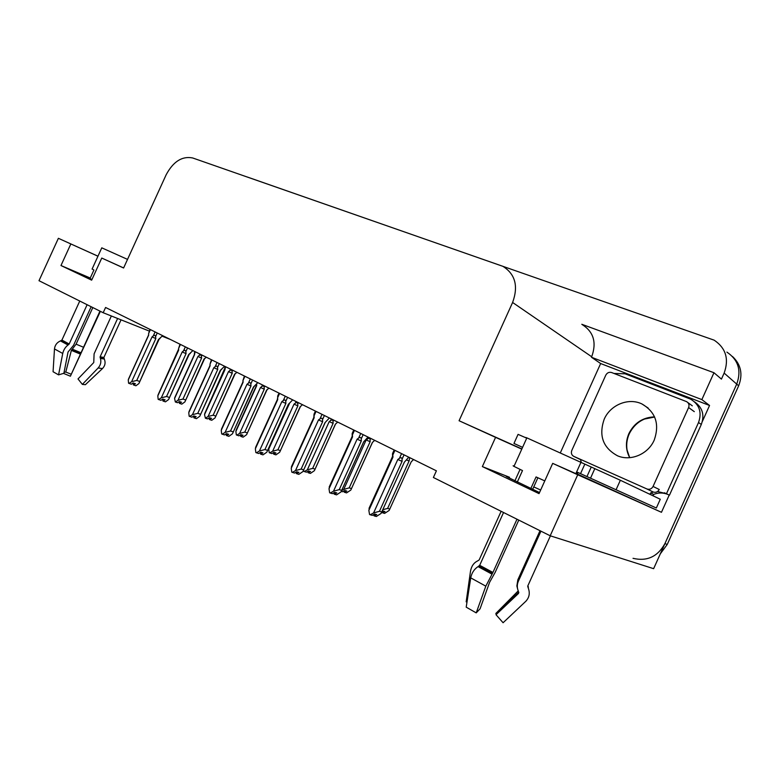 <?xml version="1.0" encoding="UTF-8"?>
<svg xmlns="http://www.w3.org/2000/svg" width="780" height="780" viewBox="0 0 780 780"><rect width="100%" height="100%" fill="white"/><g stroke="black" fill="none" stroke-linecap="round" stroke-linejoin="round"><path stroke-width="1.17" d="M533.754 486.915L540.657 490.025M539.516 492.56L507.029 476.873C505.148 475.751 505.976 475.878 509.496 477.262L482.362 466.586L495.573 437.356L459.079 420.742L512.606 302.474C518.534 286.172 515.288 274.111 502.856 266.302L192.641 157.96C182.12 155.893 173.287 161.499 166.159 174.759L123.601 267.998L101.761 258.053L123.63 267.93M97.958 256.22L58.383 238.3L39 280.702L103.184 312.731L105.583 307.476L436.41 470.827L433.387 477.497L550.192 535.782L653.63 568.678L736.71 384.111L664.921 543.592C657.696 556.696 647.059 561.6 633.029 558.324M726.911 352.121C738.338 359.882 741.605 370.549 736.71 384.111C741.605 370.549 738.338 359.882 726.911 352.121M560.362 452.79L600.649 363.538L709.556 405.483L702.39 421.385M669.201 495.095L661.459 512.294L577.414 474.055M600.649 363.538L591.474 357.25L701.864 399.594L709.556 405.483M591.474 357.25L591.698 356.762C596.798 342.566 593.648 331.861 582.27 324.636M701.864 399.594L713.963 372.723L581.792 324.285M247.25 176.992L714.168 340.168C725.878 348.104 729.202 359.073 724.142 373.084L721.432 379.109L713.963 372.723M550.192 535.782L577.726 474.767L661.459 512.294M58.383 238.3L97.978 256.191M103.184 312.731L149.253 331.071M162.367 336.287L170.479 339.514M459.079 420.742L521.849 448.958M577.726 474.767L552.698 463.369L577.317 474.279M521.781 449.134L495.573 437.356M90.256 278.031L60.976 265.531L91.66 280.166L101.761 258.053M60.976 265.531L70.834 243.974M482.362 466.586L539.038 493.623L552.698 463.369M90.246 278.06L86.765 276.9L91.962 279.503M732.469 356.479C741.019 364.523 743.077 374.302 738.64 385.808L667.231 544.469L660.309 553.839M206.32 357.211L204.028 359.034L184.909 401.875L181.808 404.147L179.673 403.435L181.525 402.246L179.38 401.524L177.528 402.714L175.364 402.002L174.583 398.492L194.503 354.764L195.117 351.683M194.678 351.468L194.454 353.135M185.416 399.896L182.959 399.058L201.62 358.088L201.416 356.216C201.143 354.841 200.401 354.598 199.183 355.485L197.945 356.47L177.976 400.315L175.364 402.002M175.51 395.996L174.583 398.492M179.078 401.719L179.576 403.338M201.62 358.088L197.945 356.47M177.976 400.315L182.959 399.058M205.598 357.864L204.028 359.034M180.268 401.817L179.673 403.435M180.034 401.739L179.351 403.26M134.238 383.341L133.614 384.998L135.476 383.76L133.175 382.98L131.313 384.218L128.573 383.204L128.271 379.889L148.649 335.205L148.619 333.557L150.413 329.608M162.659 335.654L158.418 339.583L138.889 383.575L135.905 385.769L133.614 384.998M133.029 383.077L133.526 384.901M133.302 384.823L134.004 383.263M159.949 338.618L158.418 339.583M155.093 331.919L153.29 335.878C154.499 334.971 155.269 335.224 155.591 336.628L157.248 332.982M153.29 335.878L152.041 336.901L155.834 338.569L155.591 336.628M152.041 336.901L131.615 381.703L136.753 380.435L155.834 338.569M139.386 381.342L136.753 380.435M131.615 381.703L129.002 383.438M150.014 329.413L148.619 333.557M129.499 377.208L128.271 379.889M236.915 372.323L234.605 374.205L215.046 417.904L211.76 420.284L209.644 419.591L211.565 418.382L209.44 417.69L207.519 418.899L205.384 418.197L204.535 414.59L224.893 369.847L225.508 366.688M225.03 366.454L224.825 368.18M215.592 416.003L213.155 415.194L232.226 373.279L232.06 371.377C231.797 369.983 231.036 369.74 229.778 370.627L228.491 371.631L208.084 416.5L205.384 418.197M205.501 411.869L204.535 414.59M209.02 417.944L209.547 419.484M232.226 373.279L228.491 371.631M208.084 416.5L213.155 415.194M235.872 373.269L234.605 374.205M210.239 417.953L209.644 419.591M210.005 417.875L209.303 419.406M268.934 388.138L266.623 390.078L246.607 434.674L243.107 437.171L241.01 436.498L243.009 435.279L240.913 434.606L238.914 435.825L236.33 434.899L235.891 431.438L256.708 385.642L256.63 384.218M247.172 432.871L244.774 432.091L264.274 389.181L264.137 387.25C263.884 385.837 263.113 385.583 261.817 386.49L260.481 387.514L239.606 433.436L236.808 435.152M236.896 428.483L235.891 431.438M240.376 434.938L240.913 436.39M264.274 389.181L260.481 387.514M239.606 433.436L244.774 432.091M267.569 389.386L266.623 390.078M241.624 434.831L241.01 436.498M241.371 434.752L240.659 436.312M302.494 404.703L300.173 406.721L279.669 452.254L275.944 454.857L273.887 454.223L275.954 452.985L273.887 452.341L271.82 453.58L269.236 452.663L268.749 449.095L289.468 403.494M280.273 450.548L277.904 449.797L297.872 405.853L297.755 403.884C297.521 402.451 296.731 402.197 295.396 403.123L294.011 404.157L272.649 451.191L269.744 452.927M269.159 447.037L268.749 449.095M273.224 452.741L273.78 454.106M297.872 405.853L294.011 404.157M272.649 451.191L277.904 449.797M300.817 406.253L300.173 406.721M274.502 452.527L273.887 454.223M274.228 452.449L273.517 454.019M163.81 399.399L163.186 401.086L165.107 399.838L162.825 399.077L160.904 400.325L158.155 399.321L157.814 395.909L178.649 350.171L178.601 348.475L180.443 344.438M192.894 350.581L188.624 354.647L168.617 399.526L165.457 401.837L163.186 401.086M162.572 399.243L163.088 400.978M162.854 400.901L163.566 399.321M190.31 353.418L188.624 354.647M185.347 346.856L183.495 350.912C184.753 349.986 185.533 350.24 185.835 351.673L187.541 347.939M183.495 350.912L182.208 351.946L186.059 353.642L185.835 351.673M182.208 351.946L161.314 397.81L166.54 396.503L186.059 353.642M169.162 397.381L166.54 396.503M161.314 397.81L158.603 399.565M180.005 344.224L178.601 348.475M158.798 393.325L157.814 395.909M194.795 416.227L194.171 417.934L196.16 416.676L193.908 415.945L191.899 417.202L189.16 416.218L188.77 412.698L210.093 365.859L210.025 364.114L211.906 359.98M224.572 366.229L220.272 370.422L199.778 416.247L196.423 418.665L194.171 417.934M193.528 416.179L194.064 417.827M193.82 417.748L194.542 416.149M221.656 369.398L220.272 370.422M217.045 362.515L215.163 366.659C216.45 365.723 217.249 365.986 217.542 367.439L219.287 363.616M215.163 366.659L213.817 367.721L217.737 369.447L217.542 367.439M213.817 367.721L192.436 414.687L197.769 413.332L217.737 369.447M200.353 414.19L197.769 413.332M192.436 414.687L189.628 416.471M211.429 359.736L210.025 364.114M189.803 409.88L188.77 412.698M227.302 433.885L226.668 435.62L228.735 434.343L226.502 433.631L224.425 434.918L221.686 433.933L221.247 430.316L243.077 382.307L242.999 380.513L244.92 376.272M257.8 382.639L253.481 386.968L232.469 433.787L228.891 436.322L226.668 435.62M225.995 433.943L226.561 435.503M226.297 435.415L227.038 433.797M254.514 386.207L253.481 386.968M250.312 378.944L248.381 383.194C249.717 382.239 250.526 382.502 250.809 383.984L252.593 380.065M248.381 383.194L246.987 384.267L250.975 386.012L250.809 383.984M246.987 384.267L225.098 432.403L230.529 430.999L250.975 386.012M233.083 431.818L230.529 430.999M225.098 432.403L222.183 434.206M244.393 376.019L242.999 380.513M242.989 380.62L242.98 380.094M222.329 427.235L221.247 430.316M261.427 452.429L260.793 454.184L262.948 452.897L260.754 452.215L258.59 453.511L255.85 452.556L255.352 448.812L277.719 399.594L277.622 397.741L279.591 393.393M292.695 399.867L288.346 404.352L266.809 452.205L262.987 454.857L260.793 454.184M260.101 452.605L260.686 454.067M260.413 453.979L261.154 452.341M289.048 403.845L288.346 404.352M285.265 396.201L283.286 400.559C284.671 399.584 285.5 399.848 285.763 401.359L287.586 397.342M283.286 400.559L281.834 401.651L285.889 403.426L285.763 401.359M281.834 401.651L259.409 451.006L264.937 449.543L285.889 403.426M267.462 450.333L264.937 449.543M259.409 451.006L256.376 452.839M277.553 398.268L277.622 397.741M256.483 445.468L255.352 448.812M516.984 519.217L492.931 572.462L485.813 586.16L476.219 612.875L480.061 608.819L489.616 582.28L495.202 572.296L518.768 520.104M503.549 512.509L479.69 565.315L478.052 566.611C474.133 569.205 471.695 572.959 470.73 577.863L466.206 607.162L476.219 612.875M526.812 437.99C525.457 437.327 525.476 437.278 526.87 437.863L591.25 467.025L586.94 476.57L580.534 473.655L584.844 464.1M544.771 480.909L536.075 476.931L530.819 488.553M540.95 531.17L518.329 581.305C516.984 584.434 516.955 587.613 518.232 590.86L518.563 593.395L496.012 614.718L503.09 622.742L525.72 601.38C529.279 597.636 530.146 593.258 528.323 588.227L527.767 586.014L550.407 535.85M576.225 472.826L577.668 473.489L576.206 472.856L576.644 471.9L580.534 473.655M520.055 469.404L514.849 480.928M501.13 511.3L479.144 559.952L477.555 560.957C473.752 562.828 471.403 566.251 470.496 571.233L466.177 601.838L467.025 601.887M517.276 482.118L522.493 470.574L513.981 466.381C512.645 465.66 512.694 465.572 514.108 466.108M517.598 588.851L516.867 585.985L517.832 579.823L540.014 530.702M532.633 489.401L537.888 477.76M496.373 614.386L495.817 613.49L518.242 590.87M503.09 622.742L503.646 622.216M466.996 602.082L466.177 601.838M616.063 489.772L620.353 480.256L660.28 499.249L656.341 508.004L586.94 476.57M522.581 447.349L513.962 443.44L518.037 434.431M620.353 480.256L591.25 467.025M526.734 438.165L518.066 434.363M614.006 373.464L625.043 373.796L690.661 399.175C699.465 404.576 702.088 412.347 698.539 422.506L666.461 493.75L669.445 495.222L701.308 424.466C704.72 415.019 702.507 407.511 694.658 401.924M653.065 495.817L653.698 494.413C658.252 492.59 662.805 492.541 667.378 494.247L668.07 494.54M653.698 494.413L650.627 492.94L653.308 492.053C655.883 492.775 657.862 491.936 659.236 489.499L653.065 486.447C651.68 488.904 649.672 489.762 647.049 489.021L573.788 456.378C571.545 455.081 570.882 453.102 571.789 450.469L605.777 375.18C607.152 372.743 609.102 371.855 611.627 372.538L686.605 401.642C688.847 403.006 689.52 404.976 688.613 407.54L653.065 486.447M657.559 491.507L666.461 493.75M649.993 494.354L650.627 492.94M580.495 459.595L581.324 462.433M87.116 304.707L69.176 344L68.035 345.004C65.335 347.061 63.56 349.889 62.732 353.476L58.568 374.878L63.882 373.269L68.055 351.994L73.544 345.325L91.162 306.725M79.755 301.031L61.913 340.08L60.46 340.909C56.911 342.478 54.922 345.16 54.483 348.943L53.069 371.738L58.568 374.878M101.78 247.845L127.53 259.389M111.364 315.988L94.097 353.837L93.756 362.544L78.01 378.944L82.358 384.394L98.153 367.965C100.649 365.108 101.4 361.91 100.406 358.381L100.123 356.801L117.614 318.474M121.046 319.839L103.886 357.464L104.325 359.044C105.739 362.622 105.115 365.8 102.453 368.589L85.381 384.686L82.358 384.394M99.957 311.123L70.395 376.214L100.376 311.327M90.012 278.567L93.922 270.017L92.118 269.002M70.892 374.098L65.783 372.04L71.37 350.376L76.089 344.175L92.81 307.554M70.395 376.214L63.482 373.386M64.058 372.372L65.783 372.04M654.235 440.066C648.2 454.184 630.669 461.555 617.575 455.822C602.979 447.866 598.523 435.669 604.198 419.231C610.311 404.869 628.524 397.332 641.989 403.981C655.668 412.035 659.743 424.057 654.235 440.066M337.701 422.087L335.38 424.183L314.369 470.701L310.401 473.411L308.373 472.807L310.518 471.559L308.49 470.944L306.345 472.192L303.771 471.296L303.625 470.311M315.003 469.092L312.673 468.38L333.109 423.335L333.031 421.346C332.816 419.884 332.017 419.62 330.632 420.566L329.199 421.619L307.32 469.823L304.298 471.578M307.681 471.412L308.266 472.68M333.109 423.335L329.199 421.619M307.32 469.823L312.673 468.38M308.987 471.091L308.373 472.807M308.704 471.013L307.983 472.602M374.673 440.349L372.343 442.523L350.825 490.064L346.573 492.901L344.594 492.326L346.827 491.069L344.838 490.483L342.605 491.751L341.377 491.4M351.468 488.572L349.196 487.89L370.139 441.704L370.1 439.686C369.905 438.204 369.086 437.941 367.643 438.896L366.151 439.959L343.746 489.392L341.698 490.552M343.882 491.029L344.477 492.2M370.139 441.704L366.151 439.959M343.746 489.392L349.196 487.89M372.469 442.426L351.478 488.611M345.199 490.591L344.594 492.326M344.906 490.513L344.185 492.112M413.546 459.547L411.226 461.809L389.161 510.432L384.608 513.396L382.678 512.86L384.998 511.583L383.068 511.046L381.947 511.66L382.561 512.713M389.834 509.048L387.621 508.424L409.081 461.029L409.685 457.636M409.081 461.029L406.633 459.985M382.844 509.681L387.621 508.424M383.292 511.105L382.678 512.86M382.931 511.115L382.249 512.626M297.317 471.929L296.683 473.714L298.925 472.407L296.761 471.764L294.518 473.07L291.788 472.134L291.232 468.273L314.155 417.768L314.038 415.857L316.056 411.401M329.384 417.982L325.026 422.633L302.923 471.569L298.837 474.347L296.683 473.714M295.961 472.231L296.566 473.577M296.273 473.489L297.024 471.841M322.023 414.346L319.995 418.821C321.428 417.836 322.276 418.109 322.52 419.64L324.392 415.516M319.995 418.821L318.494 419.933L322.618 421.736L322.52 419.64M318.494 419.933L295.493 470.584L301.139 469.063L322.618 421.736M303.615 469.813L301.139 469.063M295.493 470.584L292.334 472.427M313.862 415.331L314.038 415.857M292.393 464.646L291.232 468.273M335.107 492.463L334.464 494.267L336.804 492.94L334.688 492.336L332.348 493.672L329.638 492.755L329.014 488.758L352.531 436.907L352.375 434.938L354.452 430.365M368.023 437.063L363.636 441.88L340.957 491.956L336.58 494.871L334.464 494.267M333.723 492.892L334.347 494.13M334.035 494.042L334.796 492.375M360.74 433.465L358.654 438.058C360.145 437.053 361.013 437.327 361.238 438.896L363.158 434.655M358.654 438.058L357.094 439.189L361.286 441.022L361.238 438.896M357.094 439.189L333.508 491.195L339.251 489.616L361.286 441.022M341.679 490.318L339.251 489.616M333.508 491.195L330.213 493.067M352.111 434.353L352.238 433.358L352.375 434.938M330.194 484.828L329.014 488.758M374.936 514.108L374.302 515.941L376.74 514.605L374.683 514.039L372.235 515.385L369.544 514.498L368.852 510.364L392.983 457.09L392.808 455.052L394.933 450.352M408.749 457.177L404.352 462.179L381.069 513.445L376.36 516.496L374.302 515.941M373.532 514.673L374.176 515.785M373.854 515.697L374.575 514.098M401.573 453.628L399.428 458.348C400.988 457.324 401.866 457.606 402.061 459.196L404.04 454.847M399.428 458.348L397.8 459.498L402.07 461.36L402.061 459.196M397.8 459.498L373.591 512.938L379.46 511.29L402.07 461.36M381.82 511.943L379.46 511.29M373.591 512.938L370.159 514.829M392.389 456.709L392.983 457.09M392.438 454.409L392.613 453.394L392.808 455.052M369.973 506.171L368.852 510.364M509.496 477.262L509.145 478.043M724.142 373.084L738.64 385.808M512.606 302.474L591.698 356.762M667.231 544.469L664.921 543.592M199.846 354.023L199.183 355.485M201.416 356.216L201.942 355.056M230.461 369.135L229.778 370.627M232.06 371.377L232.596 370.188M262.509 384.959L261.817 386.49M264.137 387.25L264.683 386.032M296.107 401.554L295.396 403.123M297.755 403.884L298.321 402.646M479.135 565.958L492.531 573.193M478.052 566.611L491.897 574.09M479.69 565.315L492.931 572.462M527.767 586.014L528.187 585.078M580.983 462.277L576.644 471.9M518.622 580.651L517.832 579.823M518.856 592.381L517.949 591.416M525.72 601.38L526.402 600.678M470.73 577.863L485.813 586.16M528.323 588.227L528.294 586.638M527.758 586.882L527.953 585.605M590.518 478.189L594.828 468.624M698.539 422.506L701.308 424.466M61.445 340.529L68.786 344.487M60.46 340.909L68.035 345.004M61.913 340.08L69.176 344M100.123 356.801L103.886 357.464M83.47 347.236L76.089 344.175M81.12 352.804L72.394 349.206M80.896 353.389L71.809 349.645M80.564 354.159L71.37 350.376M98.153 367.965L102.453 368.589M54.483 348.943L62.732 353.476M100.406 358.381L104.325 359.044M100.084 357.435L103.886 358.088M629.187 433.973C626.896 439.257 626.194 444.59 627.062 449.962L629.713 457.685C625.638 449.933 625.375 441.889 628.894 433.563C634.286 422.916 642.837 417.349 654.547 416.861M573.788 456.378L580.7 459.693M646.854 488.943L653.084 491.956M688.613 407.54L694.298 411.655M331.363 418.957L330.632 420.566M333.031 421.346L333.616 420.069M368.394 437.248L367.643 438.896M370.1 439.686L370.685 438.38M194.337 354.656L174.759 397.644M194.357 354.666L194.454 353.496M204.37 359.131L185.523 400.54M158.876 339.719L139.532 382.171M148.551 335.147L148.609 334.396M148.531 335.127L128.417 379.255M224.825 368.287L204.721 413.585M234.897 374.283L215.68 416.53M256.454 385.476L236.086 430.277M256.483 385.495L256.581 384.267M266.848 390.136L247.24 433.27M300.329 406.76L280.322 450.82M189.014 354.754L169.28 398.073M157.97 395.138L178.601 349.108M220.594 370.51L200.46 414.755M209.927 365.752L210.025 364.494M209.898 365.732L188.945 411.762M253.724 387.036L233.171 432.247M242.863 382.171L242.999 380.601M242.833 382.151L221.432 429.205M288.522 404.401L267.52 450.635M255.557 447.515L277.417 399.399L277.612 397.498M277.563 396.318L279.016 393.11M526.87 437.863L513.981 466.381M516.867 585.985L518.271 580.222L540.511 530.956M496.236 614.006L518.778 592.147M664.375 492.765L667.378 494.247M101.8 247.806L92.079 269.09M654.625 417.027L644.572 419.035C638.001 421.736 632.902 426.66 629.265 433.797M641.989 403.981L648.16 408.047M647.049 489.021L653.279 492.043M687.843 402.548L692.299 405.824M335.468 424.203L315.032 469.248M325.123 422.653L303.644 469.979M291.437 466.752L313.784 417.534L314.018 415.291M313.94 414.365L315.422 411.089M363.665 441.889L341.689 490.357M352.102 436.644L352.326 434.06M352.063 436.615L329.209 487.003M352.238 433.358L353.759 430.014M392.457 456.768L392.71 453.882M392.418 456.739L369.028 508.345M392.613 453.394L394.163 449.972"/></g></svg>

